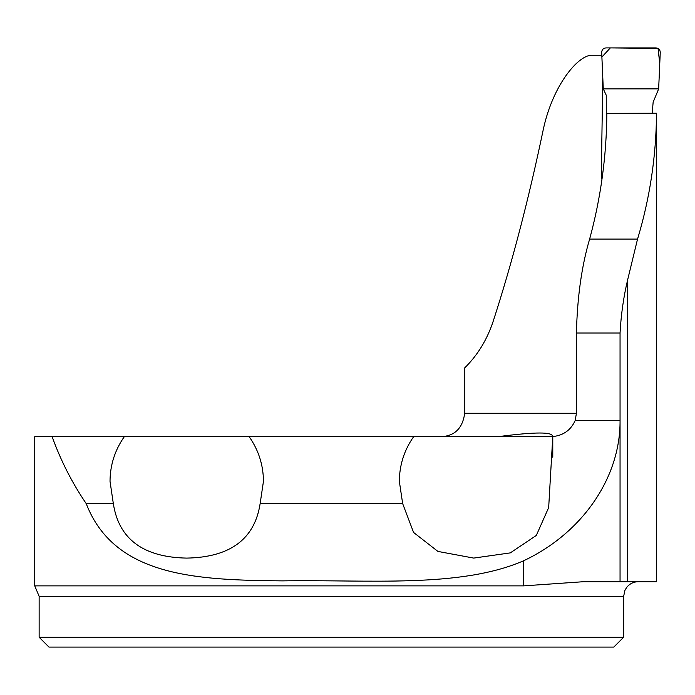 <?xml version="1.0" encoding="UTF-8"?>
<svg xmlns="http://www.w3.org/2000/svg" width="695" height="695" viewBox="0 0 695 695"><rect width="100%" height="100%" fill="white"/><g stroke="black" fill="none" stroke-linecap="round" stroke-linejoin="round"><path stroke-width="1.04" d="M656.54 113.52L656.54 581.706L583.496 581.706L523.656 585.876L34.75 585.876L34.75 436.668L52.125 436.668C60.665 460.411 72.019 482.721 86.197 503.597C114.605 577.032 197.206 580.056 282.274 580.881C367.985 579.448 460.177 588.413 523.656 560.752C582.297 533.152 620.496 477.621 620.053 420.588L620.053 333.009C621.069 314.435 623.615 296.643 627.689 279.651L637.55 239.071C649.834 198.388 656.158 156.436 656.532 113.198L656.54 113.528M441.308 436.668C454.86 435.921 462.653 428.129 464.686 413.282L464.686 367.898C477.552 355.31 487.065 339.742 493.215 321.203C512.05 263.127 528.817 198.892 543.499 128.488C553.289 84.234 578.309 55.322 591.506 55.261L601.818 55.261M602.139 178.181L601.279 178.511L602.782 77.076M86.197 503.597L113.328 503.597C118.767 539.094 143.231 557.268 186.703 558.102C230.201 557.303 254.674 539.138 260.139 503.597L402.657 503.597L413.577 532.448L437.919 551.422L473.721 558.085L510.295 552.89L536.314 535.445L548.676 507.55L552.777 436.556C563.35 435.478 570.803 430.153 575.147 420.588L576.433 413.282L576.433 333.009C577.258 297.321 581.663 266.011 589.629 239.071C600.767 198.231 606.5 156.332 606.848 113.389L656.532 113.198M260.139 503.597L263.457 481.296C263.309 464.929 258.54 450.056 249.14 436.668L552.768 436.425L552.777 457.206L552.777 436.616M52.125 436.668L124.327 436.668C114.927 450.056 110.157 464.929 110.019 481.296L113.328 503.597M249.14 436.668L124.327 436.668M552.421 436.668C553.533 431.786 535.428 431.786 498.107 436.668M402.657 503.597L399.338 481.296C399.486 464.929 404.255 450.056 413.655 436.668M623.658 637.237L623.658 596.319L39.137 596.319L39.137 637.237L623.658 637.237L613.798 647.097L48.998 647.097L39.137 637.237M39.137 596.319L34.75 585.876M606.361 132.224L606.24 95.215L603.277 88.873L658.66 88.873L653.144 102.217L652.205 113.181M603.277 88.873L601.688 52.49C601.818 49.736 603.251 48.207 605.988 47.903L655.967 47.903C658.704 48.198 660.128 49.727 660.25 52.472L658.66 88.873M658.678 88.404L659.025 80.316M659.06 79.499L659.746 63.575L658.069 48.45L610.34 47.903L601.896 57.025L603.277 88.873L658.486 88.691M627.689 581.706L627.689 279.651M464.686 413.282L576.433 413.282M620.053 333.009L576.433 333.009M620.053 581.706L620.053 420.588L575.147 420.588M589.629 239.071L637.55 239.071M523.656 560.752L523.656 585.876M623.658 596.319L624.909 590.411L626.586 587.544C629.566 583.765 633.466 581.819 638.279 581.706"/></g></svg>
